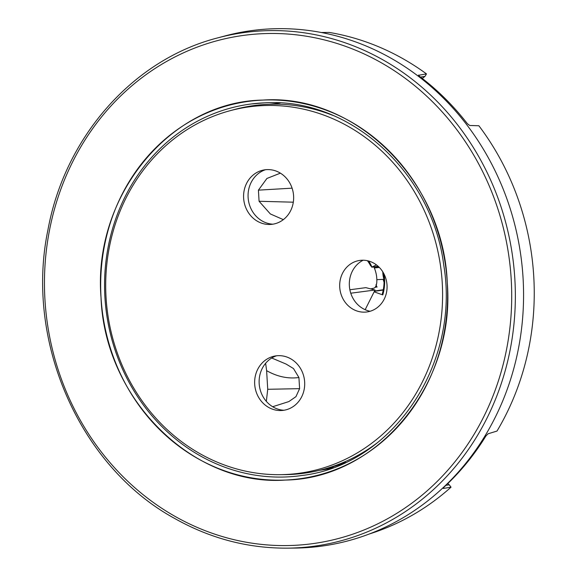 <?xml version="1.0" encoding="UTF-8"?>
<svg xmlns="http://www.w3.org/2000/svg" width="577" height="577" viewBox="0 0 577 577"><rect width="100%" height="100%" fill="white"/><g stroke="black" fill="none" stroke-linecap="round" stroke-linejoin="round"><path stroke-width="0.87" d="M230.252 110.654A184.914 168.131 82.2 0 1 232.682 110.027A184.914 168.131 82.2 0 1 298.554 108.137A184.914 168.131 82.2 0 1 442.335 305.031A184.914 168.131 82.2 0 1 279.895 474.676A184.914 168.131 82.2 0 1 107.56 312.784A184.914 168.131 82.2 0 1 230.252 110.654L234.962 109.392A185.527 168.693 82.2 0 1 237.407 108.764A185.527 168.693 82.2 0 1 303.495 106.868A185.527 168.693 82.2 0 1 333.088 115.479M377.69 442.494A185.527 168.693 82.2 0 1 284.778 474.633L279.895 474.676M281.302 410.521A27.487 24.991 82.2 0 1 254.897 386.374A27.487 24.991 82.2 0 1 274.075 356.204A27.487 24.991 82.2 0 1 278.042 355.677A27.487 24.991 82.2 0 1 304.649 381.916A27.487 24.991 82.2 0 1 281.482 410.514A27.487 24.991 82.2 0 1 281.302 410.521M270.245 224.453A27.487 24.991 82.2 0 1 243.84 200.306A27.487 24.991 82.2 0 1 263.025 170.136A27.487 24.991 82.2 0 1 266.985 169.609A27.487 24.991 82.2 0 1 293.592 195.841A27.487 24.991 82.2 0 1 270.433 224.446A27.487 24.991 82.2 0 1 270.245 224.453M343.365 299.528A26.015 23.65 82.2 0 1 357.906 260.775A26.015 23.65 82.2 0 1 383.395 272.842A26.015 23.65 82.2 0 1 364.909 312.135A26.015 23.65 82.2 0 1 343.365 299.528M272.856 224.186A27.898 25.366 82.2 0 1 248.341 199.793A27.898 25.366 82.2 0 1 265.427 169.732M283.913 410.254A27.898 25.366 82.2 0 1 259.398 385.869A27.898 25.366 82.2 0 1 276.484 355.8M370.117 311.27A26.996 24.544 82.2 0 1 353.138 298.597A26.996 24.544 82.2 0 1 363.157 260.22M345.609 462.401A184.921 168.138 82.2 0 1 326.229 468.654L333.246 467.55M266.343 401.383L267.728 389.295L266.617 370.658L265.629 363.294M365.169 309.69L375.043 290.007L350.758 293.21M349.864 289.762L365.847 287.649L375.043 290.007M271.745 358.014L286.12 364.08L293.491 368.559L298.929 377.531L299.593 388.66L267.728 389.295M272.661 406.727L288.853 401.578L295.951 396.659L299.593 388.66M283.336 219.635L270.361 213.952L259.073 201.272L258.417 190.15L292.099 188.16M280.393 173.15L266.906 178.466L258.417 190.15M373.86 266.949A28.958 26.333 -97.8 0 1 376.752 282.795C376.319 285.795 375.403 287.577 373.997 288.154L370.672 288.889M384.03 279.326L376.839 279.665M378.829 266.935L374.293 267.923M374.314 267.973L379.327 267.425M376.024 284.584L376.63 286.365A30.624 27.847 82.2 0 1 376.19 285.406M367.405 260.71A30.884 28.078 82.2 0 1 370.47 265.521L371.92 267.036A33.841 30.769 -97.8 0 0 368.696 261.035M378.252 266.386L371.768 267.223L378.137 266.285M383.222 272.553A41.681 37.902 82.2 0 1 382.335 293.7L382.796 294.926A44.638 40.592 -97.8 0 0 384.066 274.097M375.966 285.932L376.63 286.365M376.478 264.915L371.92 267.036M382.796 294.926L374.61 291.998M420.482 77.08L424.982 76.395L422.249 78.436M445.956 485.329L449.245 484.824L447.802 483.562M418.52 75.089L419.638 76.438A258.597 235.127 82.2 0 1 467.356 123.658L469.7 125.483L478.874 125.75A257.522 234.154 82.2 0 1 497.013 431.055L488.019 433.81L485.913 436.01A258.597 235.127 82.2 0 1 444.038 487.125L443.244 488.459L451.026 487.183A257.522 234.154 82.2 0 1 369.496 533.92M449.245 484.824L451.026 487.183M424.982 76.395L426.475 73.892L418.513 75.277M321.295 32.5L329.229 32.435A257.522 234.154 82.2 0 1 403.482 59.005A257.522 234.154 82.2 0 1 426.475 73.892M217.709 37.887L224.85 35.976A260.133 236.52 82.2 0 1 228.384 35.06A260.133 236.52 82.2 0 1 271.183 28.85A260.133 236.52 82.2 0 1 314.494 31.317A260.133 236.52 82.2 0 1 391.48 58.479A260.133 236.52 82.2 0 1 522.264 322.204A260.133 236.52 82.2 0 1 344.815 541.673A260.133 236.52 82.2 0 1 302.016 547.883A260.133 236.52 82.2 0 1 294.696 548.078L287.296 548.15A259.196 235.668 82.2 0 0 294.595 547.955A259.196 235.668 82.2 0 0 510.804 346.402A259.196 235.668 82.2 0 0 383.741 60.311A259.196 235.668 82.2 0 0 263.869 30.79A259.196 235.668 82.2 0 0 217.709 37.887C133.273 59.467 64.949 136.799 47.949 229.834C24.674 341.231 79.59 466.533 174.521 518.384C210.093 538.435 247.684 548.359 287.296 548.15M293.318 202.188L259.073 201.272M266.617 370.658C277.241 376.68 288.01 378.974 298.929 377.531M382.803 271.861A24.162 21.969 -97.8 0 0 383.95 279.333M384.066 282.218A30.451 27.689 82.2 0 1 383.164 279.369M375.165 287.281L377.127 287M383.222 290.051L374.776 291.277M262.86 100.081C170.193 101.487 92.608 196.18 101.025 297.595C104.675 399.219 193.079 486.692 285.427 480.057C378.094 478.65 455.679 383.957 447.262 282.542C443.612 180.918 355.208 93.438 262.86 100.081A190.424 173.143 82.2 0 1 447.247 282.542A190.424 173.143 82.2 0 1 285.427 480.042A190.424 173.143 82.2 0 1 101.04 297.595A190.424 173.143 82.2 0 1 262.86 100.088M174.68 516.177A256.469 233.187 -97.8 0 0 293.289 545.388A256.469 233.187 -97.8 0 0 507.212 345.962A256.469 233.187 -97.8 0 0 381.491 62.879A256.469 233.187 -97.8 0 0 262.881 33.668A256.469 233.187 -97.8 0 0 48.958 233.101A256.469 233.187 -97.8 0 0 174.68 516.177M251.082 103.997L264.201 102.865C349.107 97.059 432.094 171.852 443.742 265.088C460.533 364.253 392.216 465.199 301.749 475.513A187.482 170.467 82.2 0 1 286.466 476.941A187.482 170.467 82.2 0 1 105.483 304.548A187.482 170.467 82.2 0 1 251.082 103.997A187.482 170.467 82.2 0 1 264.244 102.865M280.285 103.002L269.365 104.264M330.152 468.654L319.29 470.37M383.279 289.748L374.848 290.974"/></g></svg>

